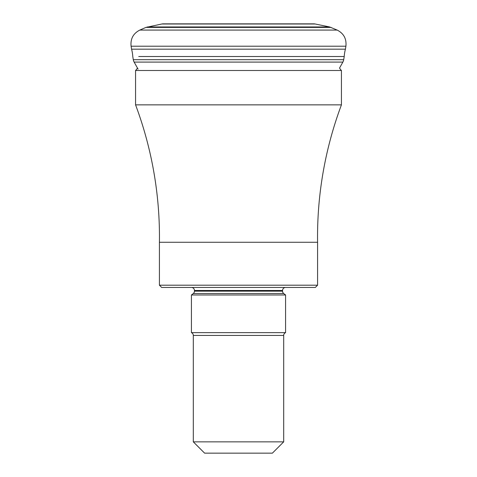 <?xml version="1.0" encoding="UTF-8"?>
<svg xmlns="http://www.w3.org/2000/svg" width="477" height="477" viewBox="0 0 477 477"><rect width="100%" height="100%" fill="white"/><g stroke="black" fill="none" stroke-linecap="round" stroke-linejoin="round"><path stroke-width="0.72" d="M138.08 69.141L134.138 62.093L342.862 62.093L339.541 68.038A11.299 11.299 0 0 0 341.437 70.495L135.563 70.495A11.299 11.299 0 0 0 137.459 68.038M338.05 62.093L342.862 62.093A7.393 7.393 0 0 0 343.702 59.691L133.298 59.691L132.779 56.513L133.298 59.691A7.393 7.393 0 0 0 134.138 62.093L138.074 69.141M138.747 56.513L344.221 56.513L343.702 59.691M345.426 49.173L131.574 49.173L131.092 46.209L345.908 46.209L345.426 49.173A37.623 37.623 0 0 0 344.221 56.513L338.253 56.513M131.574 49.173A37.623 37.623 0 0 1 132.779 56.513L132.779 56.513A37.623 37.623 0 0 0 131.574 49.173L131.092 46.209C130.346 38.816 133.262 33.444 139.827 30.075L145.908 27.416L139.827 30.075C133.262 33.444 130.346 38.816 131.092 46.209M345.908 46.209C346.654 38.816 343.738 33.444 337.173 30.075L329.643 26.956L315.184 23.999A7.227 7.227 0 0 0 313.61 23.85L163.39 23.85A7.227 7.227 0 0 0 161.816 23.999L145.908 27.416L331.092 27.416M145.908 27.416L161.816 23.999L315.184 23.999M135.563 70.495L135.563 104.857L341.437 104.857L341.437 70.495M341.437 104.857A376.58 376.58 0 0 0 317.581 242.268L159.419 242.268A376.58 376.58 0 0 0 135.563 104.857M159.419 242.268L159.419 285.198L161.679 287.458L315.321 287.458L317.581 285.198L317.581 242.268M159.419 285.198L317.581 285.198M285.574 287.458A3.011 3.011 0 0 0 282.557 290.469L194.443 290.469A3.011 3.011 0 0 0 191.426 287.458M194.443 290.469L194.443 291.161L282.557 291.161L282.557 290.469M282.557 291.161A3.011 3.011 0 0 0 283.72 293.54L193.28 293.54A3.011 3.011 0 0 0 194.443 291.161M193.28 293.54L191.426 294.989L285.574 294.989L283.72 293.54M285.574 294.989L285.574 332.642L191.426 332.642L191.426 294.989M191.426 332.642A3.011 3.011 0 0 1 193.31 335.438L193.31 441.851L283.69 441.851L283.69 335.438A3.011 3.011 0 0 1 285.574 332.642M283.69 441.851L272.391 453.15L204.609 453.15L193.31 441.851L193.31 335.438L283.69 335.438M163.39 23.85A7.227 7.227 0 0 0 161.816 23.999M133.298 59.691A7.393 7.393 0 0 0 134.138 62.093L138.95 62.093M139.827 30.075L337.173 30.075M147.357 26.956L329.643 26.956M313.735 23.85L163.265 23.85"/></g></svg>
